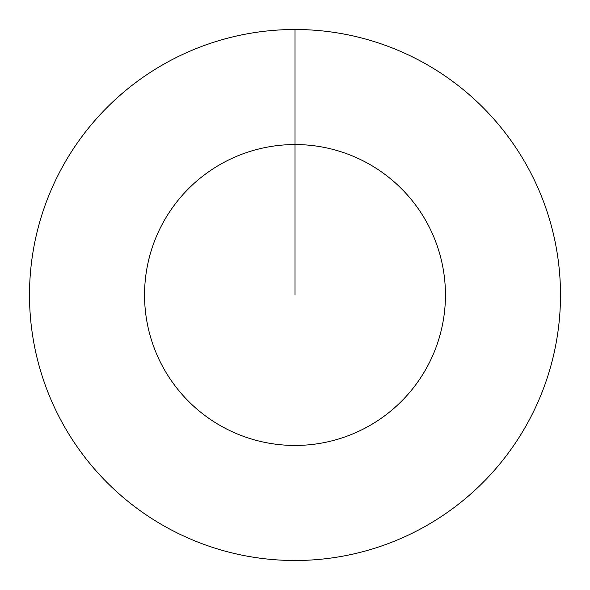 <?xml version="1.0" encoding="UTF-8"?>
<svg xmlns="http://www.w3.org/2000/svg" width="590" height="590" viewBox="0 0 590 590"><rect width="100%" height="100%" fill="white"/><g stroke="black" fill="none" stroke-linecap="round" stroke-linejoin="round"><path stroke-width="0.89" d="M295 295L295 144.55A150.45 150.45 0 0 1 445.45 295A150.45 150.45 0 0 1 295 445.45A150.45 150.45 0 0 1 144.55 295A150.45 150.45 0 0 1 295 144.55L295 29.5A265.5 265.5 0 0 1 560.5 295A265.5 265.5 0 0 1 295 560.5A265.5 265.5 0 0 1 29.5 295A265.5 265.5 0 0 1 295 29.5"/></g></svg>
